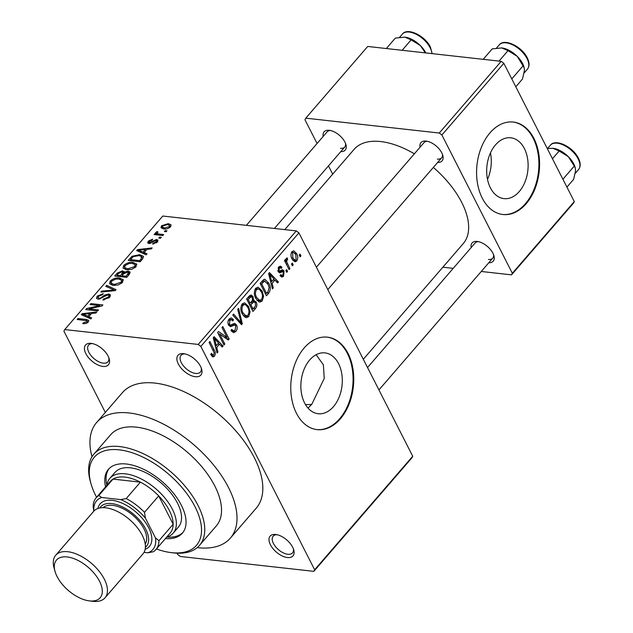 <?xml version="1.0" encoding="UTF-8"?>
<svg xmlns="http://www.w3.org/2000/svg" width="633" height="633" viewBox="0 0 633 633"><rect width="100%" height="100%" fill="white"/><g stroke="black" fill="none" stroke-linecap="round" stroke-linejoin="round"><path stroke-width="0.95" d="M91.128 343.371A15.121 8 40.8 0 1 91.31 343.395A15.121 8 40.8 0 1 109.208 358.856A15.121 8 40.8 0 1 102.87 366.42A15.121 8 40.8 0 1 85.874 353.657A15.121 8 40.8 0 1 91.128 343.371M92.473 343.6A12.795 6.765 -139.2 0 0 88.612 345.04A12.795 6.765 -139.2 0 0 90.986 355.556A12.795 6.765 -139.2 0 0 103.258 363.152A12.795 6.765 -139.2 0 0 107.974 361.767A12.795 6.765 -139.2 0 0 108.836 357.74M183.554 353.673A15.121 8 40.8 0 1 183.736 353.689A15.121 8 40.8 0 1 201.634 369.15A15.121 8 40.8 0 1 195.296 376.714A15.121 8 40.8 0 1 178.3 363.951A15.121 8 40.8 0 1 183.554 353.673M184.891 353.894A12.795 6.765 -139.2 0 0 181.038 355.335A12.795 6.765 -139.2 0 0 183.412 365.85A12.795 6.765 -139.2 0 0 195.684 373.446A12.795 6.765 -139.2 0 0 200.4 372.062A12.795 6.765 -139.2 0 0 201.262 368.034M275.687 534.489A15.121 8 40.8 0 1 275.869 534.513A15.121 8 40.8 0 1 293.767 549.966A15.121 8 40.8 0 1 287.429 557.538A15.121 8 40.8 0 1 270.433 544.776A15.121 8 40.8 0 1 275.687 534.489M277.025 534.711A12.795 6.765 -139.2 0 0 273.171 536.159A12.795 6.765 -139.2 0 0 275.537 546.667A12.795 6.765 -139.2 0 0 287.817 554.271A12.795 6.765 -139.2 0 0 292.533 552.886A12.795 6.765 -139.2 0 0 293.396 548.851M490.456 152.933A30.613 20.573 -83.6 0 1 487.505 179.384M519.282 191.538A30.613 20.573 96.4 0 0 527.613 158.82A30.613 20.573 96.4 0 0 510.784 137.788A30.613 20.573 96.4 0 0 495.512 144.878A30.613 20.573 96.4 0 0 487.181 177.596A30.613 20.573 96.4 0 0 504.01 198.627A30.613 20.573 96.4 0 0 519.282 191.538M526.15 203.739A46.518 31.27 96.4 0 0 538.802 154.017A46.518 31.27 96.4 0 0 513.236 122.05A46.518 31.27 96.4 0 0 490.021 132.827A46.518 31.27 96.4 0 0 477.361 182.549A46.518 31.27 96.4 0 0 502.934 214.516A46.518 31.27 96.4 0 0 526.15 203.739M502.594 214.476A46.518 31.27 96.4 0 0 525.461 203.66A46.518 31.27 96.4 0 0 538.161 154.183A46.518 31.27 96.4 0 0 512.888 122.011M333.464 406.647A30.613 20.573 96.4 0 0 341.796 373.929A30.613 20.573 96.4 0 0 324.966 352.89A30.613 20.573 96.4 0 0 309.695 359.987A30.613 20.573 96.4 0 0 301.363 392.697A30.613 20.573 96.4 0 0 318.193 413.737A30.613 20.573 96.4 0 0 333.464 406.647M308.01 408.071L311.832 404.234L324.246 378.447L323.384 364.822L316.128 354.717M340.332 418.848A46.518 31.27 96.4 0 0 352.985 369.126A46.518 31.27 96.4 0 0 327.411 337.16A46.518 31.27 96.4 0 0 304.196 347.936A46.518 31.27 96.4 0 0 291.544 397.659A46.518 31.27 96.4 0 0 317.109 429.625A46.518 31.27 96.4 0 0 340.332 418.848M316.769 429.585A46.518 31.27 96.4 0 0 339.644 418.769A46.518 31.27 96.4 0 0 352.336 369.292A46.518 31.27 96.4 0 0 327.071 337.12M471.181 247.558A13.958 7.382 40.8 0 1 477.235 241.434A13.958 7.382 40.8 0 1 477.401 241.458A13.958 7.382 40.8 0 1 493.914 255.724A13.958 7.382 40.8 0 1 488.787 262.766M488.454 259.443A11.631 6.156 -139.2 0 0 492.743 258.185A11.631 6.156 -139.2 0 0 493.542 254.601M323.186 136.427A13.958 7.382 40.8 0 1 329.231 130.303A13.958 7.382 40.8 0 1 329.397 130.327A13.958 7.382 40.8 0 1 345.919 144.593A13.958 7.382 40.8 0 1 340.783 151.635M340.459 148.312A11.631 6.156 -139.2 0 0 344.74 147.054A11.631 6.156 -139.2 0 0 345.547 143.477M420.059 147.22A13.958 7.382 40.8 0 1 426.104 141.096A13.958 7.382 40.8 0 1 426.278 141.119A13.958 7.382 40.8 0 1 442.791 155.386A13.958 7.382 40.8 0 1 437.656 162.428M437.332 159.105A11.631 6.156 -139.2 0 0 441.62 157.846A11.631 6.156 -139.2 0 0 442.42 154.262M199.506 545.369L216.28 525.944A69.78 36.912 -139.2 0 0 203.343 468.594A69.78 36.912 -139.2 0 0 136.372 427.148A69.78 36.912 -139.2 0 0 110.664 434.713L93.89 454.13A69.78 36.912 40.8 0 1 119.597 446.566A69.78 36.912 40.8 0 1 186.561 488.019A69.78 36.912 40.8 0 1 199.506 545.369A69.78 36.912 40.8 0 1 173.798 552.933A69.78 36.912 40.8 0 1 172.951 552.831L170.783 552.554A67.454 35.685 -139.2 0 0 171.598 552.656A67.454 35.685 -139.2 0 0 195.043 506.772A67.454 35.685 -139.2 0 0 119.21 449.834A67.454 35.685 -139.2 0 0 90.954 483.588A67.454 35.685 -139.2 0 0 96.588 497.269M305.454 404.527A69.78 36.912 -139.2 0 0 311.721 404.36M197.203 547.624A88.391 46.755 -139.2 0 0 197.797 547.695A88.391 46.755 -139.2 0 0 230.365 538.113A88.391 46.755 -139.2 0 0 213.97 465.469A88.391 46.755 -139.2 0 0 129.148 412.969A88.391 46.755 -139.2 0 0 96.588 422.551A88.391 46.755 -139.2 0 0 91.991 456.741M230.365 538.113L256.167 508.236A88.391 46.755 -139.2 0 0 239.78 435.591A88.391 46.755 -139.2 0 0 154.958 383.092A88.391 46.755 -139.2 0 0 122.391 392.674L96.588 422.551M414.362 153.811A72.107 38.146 -139.2 0 0 380.647 141.555A72.107 38.146 -139.2 0 0 354.084 149.372L284.763 229.621M313.841 571.346L314.648 569.763L412.724 456.235L411.909 457.817L313.841 571.346L180.342 556.478L177.723 554.508L177.05 553.195M105.331 412.423L63.909 331.146L64.724 329.564L198.224 344.431L296.291 230.903L298.911 232.865L200.835 346.401L198.224 344.431M296.735 261.002L294.986 261.817L292.066 258.976C290.634 256.594 290.602 254.157 291.979 251.657L293.759 250.842L296.6 253.588C298.072 255.993 298.119 258.462 296.735 261.002L293.079 260.598M289.914 268.653L289.091 269.603L284.494 260.574L285.309 259.625L286.045 261.065L286.211 258.327L287.24 257.908L287.659 259.475L286.986 259.997L286.741 261.951L289.914 268.653L288.529 268.495M283.552 276.273L281.891 277.135L280.071 275.687L280.807 274.58L281.891 275.458L282.951 274.912L283.347 272.23L282.714 271.66L279.596 272.863L278.211 271.676L278.749 266.96L280.459 266.089L281.97 267.34L281.226 268.447L280.348 267.727L279.438 268.218L278.939 270.544L279.588 270.987L282.587 269.69L284.051 271.059L283.552 276.273L280.221 275.901M277.792 270.418L279.588 270.987M268.859 293.024L266.446 295.809L260.123 283.402L263.842 279.462L264.903 279.264L268.764 283.157C270.782 286.433 270.813 289.724 268.859 293.024L267.039 292.826M252.52 300.089L256.143 301.941C257.315 304.291 257.101 306.475 255.503 308.485L252.955 311.428L246.633 299.021L249.188 296.062L251.127 294.954L253.034 296.568L253.469 300.2L254.149 300.097M242.32 323.74L241.521 324.666L232.762 315.076L233.617 314.095L241.133 322.806L237.723 309.339L238.578 308.342L242.32 323.74L240.485 323.534M224.802 344.02L223.979 344.969L217.657 332.562L218.535 331.55L227.073 337.484L222.001 327.538L222.824 326.588L229.146 338.995L228.26 340.016L219.746 334.089L224.802 344.02L223.417 343.861M212.728 356.862L210.718 354.433L211.454 353.325L213.044 355.097L213.764 354.749L214.168 352.795L209.096 342.477L209.919 341.527L214.207 349.946C215.56 351.972 215.647 354.076 214.46 356.244L213.076 356.965M412.724 456.235L298.911 232.865M314.648 569.763L200.835 346.401M217.926 351.988L217.064 352.985L213.234 337.682L214.096 336.685L223.045 346.053L222.183 347.05L219.588 344.17L216.747 347.454L217.926 351.988L216.779 351.861M235.816 331.526L233.49 332.697L230.966 330.481L231.702 329.374L233.411 330.83L235.152 329.991L235.737 325.94L234.653 325.014L230.467 326.683L228.576 325.069C227.571 322.909 227.769 320.876 229.186 318.969L231.322 317.885L233.545 319.807L232.802 320.923L231.354 319.641L229.945 320.385L229.423 324.159L230.436 325.148L228.513 324.935L230.325 325.125L234.693 323.328L236.544 324.966C237.597 327.316 237.351 329.5 235.816 331.526L231.274 331.019M245.351 317.394L242.376 314.079C240.398 310.763 240.35 307.361 242.217 303.872L244.615 302.788L248.627 306.594L250.082 311.998L248.698 316.611L246.356 317.703L245.351 317.394M258.842 301.775L255.867 298.459C253.888 295.152 253.841 291.75 255.708 288.26L258.106 287.168L262.117 290.974L263.573 296.379L262.189 300.999L259.846 302.083L258.842 301.775M273.29 287.888L272.435 288.885L268.606 273.583L269.468 272.586L278.417 281.962L277.555 282.951L274.951 280.071L272.111 283.362L273.29 287.888L272.15 287.762M287.564 271.367L286.741 272.317L285.839 270.544L286.662 269.595L287.564 271.367L286.179 271.209M293.198 264.847L292.375 265.797L291.473 264.024L292.296 263.075L293.198 264.847L291.813 264.697M300.936 255.882L300.113 256.832L299.211 255.059L300.034 254.11L300.936 255.882L299.551 255.732M165.221 230.594L166.938 230.784L166.115 231.733L164.406 231.543L165.221 230.594L165.783 231.702M159.136 234.083L163.646 234.59L162.831 235.539L154.112 234.566L154.935 233.617L156.327 233.775L155.758 232.469L157.008 231.615L158.021 232.026L157.269 232.691L157.506 233.712L159.136 234.083L159.698 235.191M155.607 233.158L155.758 232.469L156.992 234.89M157.269 232.691L158.179 235.017M159.595 237.114L161.304 237.304L160.481 238.253L158.772 238.063L159.595 237.114L160.157 238.222M156.533 239.456L157.989 240.176L157.364 242.067L152.561 244.069L153.226 243.104L156.177 241.861L155.932 240.429L148.937 243.515L147.687 242.882L148.304 241.102L152.695 239.171L152.031 240.144L149.578 241.205L149.578 242.55L156.533 239.456L157.664 241.679M157.285 242.154L155.932 240.429M149.736 243.515L149.119 242.297L150.053 243.468M144.166 252.607L147.03 253.825L146.168 254.822L136.688 250.597L137.551 249.6L152.157 247.899L151.295 248.888L147.006 249.315L144.166 252.607L145.036 254.316M136.823 264.452L136.522 263.866L136 266.794L131.767 269.31L126.845 269.793L123.031 268.123L123.72 265.417C126.75 262.901 129.86 261.904 133.033 262.442L136.712 264.175M123.332 280.071L123.031 279.477L122.509 282.405L118.276 284.929L113.354 285.404L109.541 283.734L110.229 281.028C113.26 278.512 116.369 277.523 119.542 278.053L123.221 279.786M88.272 322.039L86.143 323.439L82.765 323.685L83.429 322.711L86.911 321.841L86.895 320.717L77.179 319.483L78.001 318.534L86.128 319.443L88.786 320.417L88.272 322.039M87.908 322.419L86.895 320.717M64.724 329.564L162.792 216.035L296.291 230.903M88.794 316.706L91.658 317.924L90.804 318.921L81.317 314.696L82.179 313.691L96.786 311.998L95.923 312.987L91.635 313.414L88.794 316.706L89.664 318.415M88.952 308.888L98.542 309.956L97.719 310.906L85.74 309.577L86.618 308.556L99.69 305.62L90.084 304.552L90.899 303.595L102.886 304.932L102 305.953L88.952 308.888L89.514 309.996M108.718 293.973L110.459 294.891L109.628 297.32L102.862 300.018L103.527 299.053L108.306 297.075L108.9 295.437L107.919 294.923L98.139 299.195L96.461 298.341L97.189 296.125L103.242 293.657L102.578 294.63L98.613 296.252L98.052 297.763L99.001 298.246L100.473 298.088L104.619 295.097L108.718 293.973L110.102 296.703M106.661 285.356L116.061 289.677L115.261 290.602L100.845 292.09L101.691 291.101L114.209 290.041L105.798 286.353L106.661 285.356L107.57 287.137M128.222 271.138L130.169 272.079L129.243 274.421L126.695 277.365L114.715 276.028L117.271 273.076L122.541 270.797L124.163 272.103L128.222 271.138L129.646 273.923M124.06 271.581L124.566 272.894M139.648 254.688L143.533 256.365L142.591 258.96L140.186 261.745L128.206 260.416L132.028 256.27L139.648 254.688L140.257 255.898M168.236 223.639L171.084 224.826L170.554 226.796C168.331 228.655 166.068 229.375 163.749 228.94L160.996 227.761L161.526 225.791L168.236 223.639L168.876 224.897M574.281 201.571L573.474 203.153L511.535 274.857L512.342 273.274L574.281 201.571L503.828 63.292L441.889 134.995L439.27 133.033L501.209 61.33L503.828 63.292M512.342 273.274L441.889 134.995M439.27 133.033L305.771 118.165L367.71 46.462L501.209 61.33M332.681 174.146L328.472 165.886M317.07 143.509L304.964 119.74L305.771 118.165M442.863 267.205L453.212 268.36M481.254 271.478L511.535 274.857M363.318 359.283L463.221 243.642A72.107 38.146 -139.2 0 0 433.336 167.428M427.441 141.325A11.631 6.156 -139.2 0 0 424.015 142.639L316.405 267.205M478.564 241.664A11.631 6.156 -139.2 0 0 475.138 242.977L367.528 367.544M330.561 130.533A11.631 6.156 -139.2 0 0 327.142 131.846L246.372 225.34M83.96 323.748L83.429 322.711M87.409 322.822L86.911 321.841M78.563 319.641L78.001 318.534M83.097 315.487L82.179 313.691M84.949 314.949L87.671 316.223L89.957 313.58L83.058 314.261L84.949 314.949L85.843 316.714M88.525 317.908L87.671 316.223M83.857 315.827L83.058 314.261M90.527 314.696L89.957 313.58M87.219 309.735L86.618 308.556M100.077 306.388L99.69 305.62M91.468 304.702L90.899 303.595M104.034 300.042L103.527 299.053M108.829 298.119L108.306 297.075M98.052 297.763L97.189 296.125M99.46 299.164L99.001 298.246M100.837 298.792L100.473 298.088M105.046 295.928L104.619 295.097M102.127 291.955L101.691 291.101M114.533 290.682L114.209 290.041M110.965 282.484L110.229 281.028M120.175 279.288L119.542 278.053M111.63 281.179L111.092 283.188L114.201 284.454L121.109 282.255L121.615 280.261L118.688 279.003L115.633 279.106L111.63 281.179M114.715 285.475L114.201 284.454M121.623 283.267L121.109 282.255M117.841 274.192L117.271 273.076M123.918 273.496L122.541 270.797M117.501 276.344L116.939 275.236L120.515 275.632L122.849 272.198L123.657 273.78M121.077 276.74L120.515 275.632M123.419 274.049L121.916 271.771L118.371 273.583L116.939 275.236M122.478 276.898L121.916 275.79L126.117 276.257L128.562 272.617L129.393 274.247M126.679 277.365L126.117 276.257M129.187 274.477L127.415 272.087L123.538 273.915L121.916 275.79M128.428 275.363L127.858 274.239M124.456 266.865L123.72 265.417M133.666 263.668L133.033 262.442M125.12 265.567L124.582 267.577L127.692 268.843L134.6 266.643L135.106 264.641L132.178 263.383L129.124 263.486L125.12 265.567M128.206 269.856L127.692 268.843M135.114 267.648L134.6 266.643M132.526 257.243L132.028 256.27M130.43 259.617L139.608 260.638L141.088 258.929L141.404 256.349L138.809 255.637L133.294 256.61L130.43 259.617L130.991 260.725M140.17 261.745L139.608 260.638M142.852 258.652L141.404 256.349M141.657 260.052L141.088 258.929M138.461 251.388L137.551 249.6M140.32 250.85L143.042 252.132L145.329 249.481L138.429 250.162L140.32 250.85L141.214 252.614M143.897 253.809L143.042 252.132M139.228 251.728L138.429 250.162M145.899 250.597L145.329 249.481M153.677 243.998L153.226 243.104M156.636 242.771L156.177 241.861M149.546 243.531L148.304 241.102M151.01 243.191L150.567 242.32M155.496 234.724L154.935 233.617M156.889 234.875L156.327 233.775M157.459 232.493L157.008 231.615M163.085 228.845L161.526 225.791M162.752 225.957L162.483 227.128L164.564 227.991L169.328 226.63L169.597 225.467L167.5 224.596L162.752 225.957M165.086 229.011L164.564 227.991M169.779 227.516L169.328 226.63M211.644 355.936L214.46 356.244M221.091 345.84L223.045 346.053M217.768 343.964L219.588 344.17M215.647 347.335L216.747 347.454M215.204 341.187L216.28 345.689L218.567 343.039L214.389 338.402L215.204 341.187L214.081 341.06M215.204 345.571L216.28 345.689M213.392 338.291L214.389 338.402M224.161 337.16L227.073 337.484M226.345 338.687L229.146 338.995M218.361 333.931L219.746 334.089M228.917 319.293L233.545 319.807M228.386 320.211L229.945 320.385M228.165 324.025L229.423 324.159M232.034 324.46L236.544 324.966M239.678 322.648L241.133 322.806M247.163 306.427L248.627 306.594M248.991 311.871L250.082 311.998M243.658 316.049L248.698 316.611M242.961 305.32C241.545 308.026 241.624 310.629 243.207 313.145L246.182 315.97L247.954 315.171C249.347 312.536 249.291 309.98 247.788 307.503L246.015 305.106L244.781 304.528L242.961 305.32L241.418 305.146M241.869 312.995L243.207 313.145M249.125 296.133L253.034 296.568M246.815 299.362L248.199 299.52L250.082 303.223L251.625 301.443L256.143 301.941M248.698 303.072L250.082 303.223M251.625 301.443L252.425 300.327L252.314 297.724L251.206 296.711L248.199 299.52M250.826 304.679L253.042 309.023L255.55 305.874L255.328 302.906L254.047 301.759L250.826 304.679L249.442 304.52M251.657 308.872L253.042 309.023M250.628 302.598L252.44 302.796M260.654 290.816L262.117 290.974M262.481 296.252L263.573 296.379M257.148 300.438L262.189 300.999M256.452 289.7C255.036 292.406 255.115 295.018 256.697 297.534L259.672 300.351L261.445 299.551C262.837 296.917 262.782 294.361 261.279 291.892L259.506 289.487L258.272 288.909L256.452 289.7L254.909 289.526M255.36 297.383L256.697 297.534M267.324 282.991L268.764 283.157M261.682 283.901L266.533 293.411L268.012 291.702L269.152 287.501L267.933 284.09L264.436 281.107L261.682 283.901L260.305 283.75M265.148 293.253L266.533 293.411M261.326 282.017L263.138 282.215M262.307 280.87L265.005 281.044L262.418 280.751M276.463 281.74L278.417 281.962M273.139 279.865L274.951 280.071M271.019 283.236L272.111 283.362M270.576 277.088L271.652 281.59L273.939 278.939L269.761 274.303L270.576 277.088L269.452 276.969M270.576 281.471L271.652 281.59M268.756 274.192L269.761 274.303M277.974 271.13L282.714 271.66M278.742 266.976L281.97 267.34M278.061 268.068L279.438 268.218M280.372 270.647L284.051 271.059M284.66 260.915L286.045 261.065M285.871 259.269L287.659 259.475M285.879 259.87L286.986 259.997M285.095 261.769L286.741 261.951M286.14 263.819L287.524 263.969M295.081 253.422L296.6 253.588M292.612 252.971L292.889 258.019L295.018 260.179L296.102 259.688L295.825 254.624L293.72 252.48L291.283 252.82M291.568 257.876L292.889 258.019M165.411 538.572A48.844 25.842 -139.2 0 0 182.375 533.176A48.844 25.842 -139.2 0 0 173.315 493.028A48.844 25.842 -139.2 0 0 126.442 464.013A48.844 25.842 -139.2 0 0 108.441 469.314A48.844 25.842 -139.2 0 0 105.569 486.872M109.113 468.586A48.844 25.842 -139.2 0 0 106.858 485.369M106.85 485.384A41.865 22.147 40.8 0 1 109.849 478.358L115.016 472.376A41.865 22.147 40.8 0 1 130.438 467.842A41.865 22.147 40.8 0 1 170.617 492.711A41.865 22.147 40.8 0 1 178.379 527.123L173.22 533.097A41.865 22.147 40.8 0 1 166.701 537.085M90.954 483.588L90.361 481.491A69.78 36.912 40.8 0 1 93.89 454.13M156.43 548.969A67.454 35.685 -139.2 0 0 170.783 552.554M166.716 537.077A48.844 25.842 -139.2 0 0 182.992 532.408M155.971 549.499A39.547 20.921 40.8 0 1 153.289 551.77L147.837 552.799A37.22 19.686 -139.2 0 0 155.465 537.876L158.954 540.693A39.547 20.921 40.8 0 1 155.971 549.499L170.166 533.065A39.547 20.921 -139.2 0 0 173.141 524.259A39.547 20.921 -139.2 0 0 169.343 510.459A39.547 20.921 -139.2 0 0 158.693 495.9A39.547 20.921 -139.2 0 0 140.391 482.156A39.547 20.921 -139.2 0 0 113.006 479.102A39.547 20.921 -139.2 0 0 110.324 481.373L96.129 497.799A39.547 20.921 40.8 0 1 98.811 495.536L101.684 497.491A37.22 19.686 -139.2 0 0 93.89 511.076M109.849 478.358A41.865 22.147 40.8 0 1 140.542 478.603A41.865 22.147 40.8 0 1 172.342 509.154A41.865 22.147 40.8 0 1 173.22 533.097M158.954 540.693L173.141 524.259L158.693 495.9L144.498 512.326L145.408 518.134A37.22 19.686 -139.2 0 0 120.745 499.611L101.684 497.491M120.745 499.611L126.196 498.582L140.391 482.156L113.006 479.102L98.811 495.536M155.465 537.876L145.408 518.134M93.819 511.147L93.154 506.606A39.547 20.921 40.8 0 1 96.129 497.799M144.023 552.372L147.837 552.799M126.196 498.582A39.547 20.921 40.8 0 1 144.498 512.326M67.106 556.937A28.841 15.255 -139.2 0 0 55.024 571.377A28.841 15.255 -139.2 0 0 89.158 600.859A28.841 15.255 -139.2 0 0 89.506 600.907A28.841 15.255 -139.2 0 0 99.531 581.284A28.841 15.255 -139.2 0 0 67.106 556.937M55.024 571.377L54.082 568.007A32.568 17.226 40.8 0 1 55.728 555.244A32.568 17.226 40.8 0 1 67.723 551.715A32.568 17.226 40.8 0 1 98.977 571.053A32.568 17.226 40.8 0 1 105.015 597.821A32.568 17.226 40.8 0 1 93.019 601.35A32.568 17.226 40.8 0 1 92.624 601.303L89.158 600.859M145.384 547.363A30.242 15.999 -139.2 0 0 141.507 522.518A30.242 15.999 -139.2 0 0 111.724 503.591A30.242 15.999 -139.2 0 0 99.785 507.975M97.925 508.481A32.568 17.226 40.8 0 1 112.112 500.323A32.568 17.226 40.8 0 1 146.017 523.254A32.568 17.226 40.8 0 1 145.147 549.278M103.076 507.65A27.915 14.765 40.8 0 1 112.634 505.363A27.915 14.765 40.8 0 1 138.817 521.212A27.915 14.765 40.8 0 1 145.218 544.056M55.728 555.244L93.668 511.329A32.568 17.226 40.8 0 1 105.664 507.793A32.568 17.226 40.8 0 1 136.91 527.139A32.568 17.226 40.8 0 1 142.955 553.899L105.015 597.821M425.819 52.935A18.61 9.843 -139.2 0 0 425.772 52.84A18.61 9.843 -139.2 0 0 420.32 45.544L425.376 52.887M402.145 50.292L411.157 39.863L420.32 45.544A18.61 9.843 -139.2 0 0 405.073 37.157A18.61 9.843 -139.2 0 0 404.851 37.125L405.073 37.157M386.328 48.535L395.34 38.099L404.851 37.125L411.157 39.863M566.915 187.115L573.617 179.361L575.547 170.863L575.294 168.006L574.289 166.06L562.903 179.242M552.459 158.741L559.161 150.986L568.323 156.675L574.289 166.06M547.221 148.47L553.068 148.288A18.61 9.843 -139.2 0 0 552.846 148.257L559.161 150.986M575.294 168.006L575.104 167.318A18.61 9.843 -139.2 0 0 568.323 156.675A18.61 9.843 -139.2 0 0 553.076 148.288L553.068 148.288M524.171 67.668L523.974 66.979A18.61 9.843 -139.2 0 0 522.644 63.632A18.61 9.843 -139.2 0 0 517.201 56.337L524.171 67.668L524.425 70.524L522.486 79.022L515.792 86.776M511.78 78.903L523.167 65.721M499.018 61.085L508.03 50.648L517.201 56.337A18.61 9.843 -139.2 0 0 501.945 47.95A18.61 9.843 -139.2 0 0 501.724 47.918L501.945 47.95M483.201 59.328L492.221 48.891L501.724 47.918L508.03 50.648M86.753 320.662L86.128 319.443M102.997 297.51L102.57 296.671M112.35 290.903L112.001 290.207M122.628 274.967L122.058 273.852M131.078 258.865L130.509 257.75M152.513 242.304L151.999 241.292M212.823 349.796L214.207 349.946M228.853 325.552L232.493 325.963M238.222 321.05L239.812 321.232M253.683 308.279L255.503 308.485M247.812 297.66L249.624 297.866M278.235 271.715L281.653 272.095M431.928 53.615A18.61 9.843 -139.2 0 0 430.155 47.76A18.61 9.843 -139.2 0 0 416.023 34.182A18.61 9.843 -139.2 0 0 402.382 34.071L399.605 37.284M578.158 158.891A18.61 9.843 -139.2 0 0 564.019 145.313A18.61 9.843 -139.2 0 0 550.378 145.202C555.481 138.287 573.063 146.927 578.372 158.147C580.714 162.887 580.77 166.677 578.546 169.533A18.61 9.843 -139.2 0 0 578.158 158.891M499.255 44.864C504.351 37.948 521.94 46.589 527.249 57.809C529.592 62.548 529.647 66.338 527.416 69.195A18.61 9.843 -139.2 0 0 527.028 58.553A18.61 9.843 -139.2 0 0 512.896 44.975A18.61 9.843 -139.2 0 0 499.255 44.864L496.478 48.076M108.9 295.437L109.778 297.146M111.092 283.188L112.128 285.214M121.615 280.261L122.636 282.263M124.582 267.577L125.619 269.595M135.106 264.641L136.127 266.643M157.103 233.395L157.918 234.993M162.483 227.128L163.377 228.893M169.597 225.467L170.372 226.994M213.044 355.097L210.939 354.86M233.411 330.83L231.005 330.561M234.653 325.014L231.686 324.682M231.354 319.641L228.869 319.364M244.781 304.528L241.948 304.212M246.182 315.97L243.341 315.653M251.206 296.711L248.856 296.45M254.047 301.759L251.586 301.482M258.272 288.909L255.439 288.593M259.672 300.351L256.832 300.034M281.891 275.458L280.34 275.284M280.348 267.727L278.346 267.506M293.72 252.48L291.56 252.243M295.018 260.179L292.596 259.91M344.74 147.054L274.413 228.466M492.743 258.185L378.938 389.928M327.807 289.59L441.62 157.846M432.181 53.639L430.369 47.016C425.067 35.796 407.478 27.156 402.382 34.071M550.378 145.202L547.608 148.415M578.546 169.533L575.239 173.363M527.416 69.195L524.108 73.024"/></g></svg>

